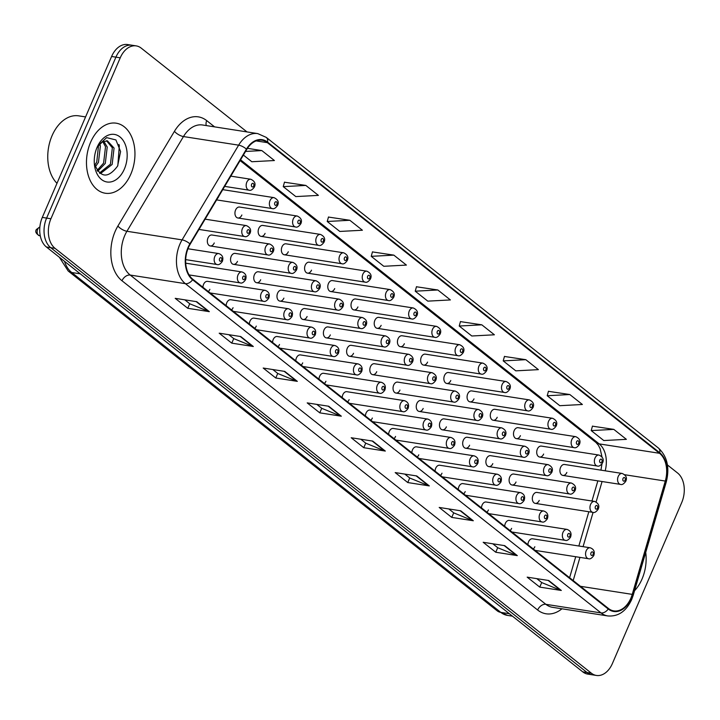 <?xml version="1.0" encoding="UTF-8"?>
<svg xmlns="http://www.w3.org/2000/svg" width="720" height="720" viewBox="0 0 720 720"><rect width="100%" height="100%" fill="white"/><g stroke="black" fill="none" stroke-linecap="round" stroke-linejoin="round"><path stroke-width="1.08" d="M539.649 457.029L597.294 466.011A5.535 3.735 -81.1 0 1 594.999 458.055A5.535 3.735 -81.1 0 1 598.995 455.067L541.35 446.085A5.535 3.735 98.9 0 0 537.354 449.064A5.535 3.735 98.9 0 0 539.649 457.029A5.535 3.735 98.9 0 0 543.645 454.041M516.429 438.642L574.083 447.624A5.535 3.735 -81.1 0 1 571.788 439.668A5.535 3.735 -81.1 0 1 575.784 436.68L518.139 427.698A5.535 3.735 98.9 0 0 514.143 430.677A5.535 3.735 98.9 0 0 516.429 438.642A5.535 3.735 98.9 0 0 520.425 435.654M493.218 420.255L550.863 429.237A5.535 3.735 -81.1 0 1 548.577 421.281A5.535 3.735 -81.1 0 1 552.573 418.293L494.928 409.311A5.535 3.735 98.9 0 0 490.932 412.29A5.535 3.735 98.9 0 0 493.218 420.255A5.535 3.735 98.9 0 0 497.214 417.267M470.007 401.868L527.652 410.85A5.535 3.735 -81.1 0 1 525.366 402.894A5.535 3.735 -81.1 0 1 529.362 399.906L471.708 390.924A5.535 3.735 98.9 0 0 467.712 393.903A5.535 3.735 98.9 0 0 470.007 401.868A5.535 3.735 98.9 0 0 474.003 398.88M446.796 383.472L504.441 392.463A5.535 3.735 -81.1 0 1 502.146 384.498A5.535 3.735 -81.1 0 1 506.142 381.519L448.497 372.537A5.535 3.735 98.9 0 0 444.501 375.516A5.535 3.735 98.9 0 0 446.796 383.472A5.535 3.735 98.9 0 0 450.792 380.493M423.576 365.085L481.23 374.076A5.535 3.735 -81.1 0 1 478.935 366.111A5.535 3.735 -81.1 0 1 482.931 363.132L425.286 354.141A5.535 3.735 98.9 0 0 421.29 357.129A5.535 3.735 98.9 0 0 423.576 365.085A5.535 3.735 98.9 0 0 427.572 362.106M400.365 346.698L458.01 355.689A5.535 3.735 -81.1 0 1 455.724 347.724A5.535 3.735 -81.1 0 1 459.72 344.745L402.075 335.754A5.535 3.735 98.9 0 0 398.079 338.742A5.535 3.735 98.9 0 0 400.365 346.698A5.535 3.735 98.9 0 0 404.361 343.719M377.154 328.311L434.799 337.302A5.535 3.735 -81.1 0 1 432.513 329.337A5.535 3.735 -81.1 0 1 436.509 326.358L378.855 317.367A5.535 3.735 98.9 0 0 374.859 320.355A5.535 3.735 98.9 0 0 377.154 328.311A5.535 3.735 98.9 0 0 381.15 325.332M353.943 309.924L411.588 318.915A5.535 3.735 -81.1 0 1 409.293 310.95A5.535 3.735 -81.1 0 1 413.289 307.971L355.644 298.98A5.535 3.735 98.9 0 0 351.648 301.968A5.535 3.735 98.9 0 0 353.943 309.924A5.535 3.735 98.9 0 0 357.939 306.945M330.723 291.537L388.377 300.519A5.535 3.735 -81.1 0 1 386.082 292.563A5.535 3.735 -81.1 0 1 390.078 289.584L332.433 280.593A5.535 3.735 98.9 0 0 328.437 283.572A5.535 3.735 98.9 0 0 330.723 291.537A5.535 3.735 98.9 0 0 334.719 288.558M307.512 273.15L365.157 282.132A5.535 3.735 -81.1 0 1 362.871 274.176A5.535 3.735 -81.1 0 1 366.867 271.188L309.222 262.206A5.535 3.735 98.9 0 0 305.226 265.185A5.535 3.735 98.9 0 0 307.512 273.15A5.535 3.735 98.9 0 0 311.508 270.162M284.301 254.763L341.946 263.745A5.535 3.735 -81.1 0 1 339.66 255.789A5.535 3.735 -81.1 0 1 343.656 252.801L286.002 243.819A5.535 3.735 98.9 0 0 282.006 246.798A5.535 3.735 98.9 0 0 284.301 254.763A5.535 3.735 98.9 0 0 288.297 251.775M261.09 236.376L318.735 245.358A5.535 3.735 -81.1 0 1 316.44 237.402A5.535 3.735 -81.1 0 1 320.436 234.414L262.791 225.432A5.535 3.735 98.9 0 0 258.795 228.411A5.535 3.735 98.9 0 0 261.09 236.376A5.535 3.735 98.9 0 0 265.077 233.388M237.87 217.989L295.524 226.971A5.535 3.735 -81.1 0 1 293.229 219.015A5.535 3.735 -81.1 0 1 297.225 216.027L239.58 207.045A5.535 3.735 98.9 0 0 235.584 210.024A5.535 3.735 98.9 0 0 237.87 217.989A5.535 3.735 98.9 0 0 241.866 215.001M562.86 475.416L620.505 484.398A5.535 3.735 -81.1 0 1 618.219 476.442A5.535 3.735 -81.1 0 1 622.215 473.463L564.561 464.472A5.535 3.735 98.9 0 0 560.565 467.451A5.535 3.735 98.9 0 0 562.86 475.416A5.535 3.735 98.9 0 0 566.856 472.437M512.037 484.992L569.682 493.983A5.535 3.735 -81.1 0 1 567.396 486.018A5.535 3.735 -81.1 0 1 571.392 483.039L513.738 474.048A5.535 3.735 98.9 0 0 509.742 477.036A5.535 3.735 98.9 0 0 512.037 484.992A5.535 3.735 98.9 0 0 516.033 482.013M488.826 466.605L546.471 475.596A5.535 3.735 -81.1 0 1 544.176 467.631A5.535 3.735 -81.1 0 1 548.172 464.652L490.527 455.661A5.535 3.735 98.9 0 0 486.531 458.64A5.535 3.735 98.9 0 0 488.826 466.605A5.535 3.735 98.9 0 0 492.813 463.626M465.606 448.218L523.26 457.2A5.535 3.735 -81.1 0 1 520.965 449.244A5.535 3.735 -81.1 0 1 524.961 446.256L467.316 437.274A5.535 3.735 98.9 0 0 463.32 440.253A5.535 3.735 98.9 0 0 465.606 448.218A5.535 3.735 98.9 0 0 469.602 445.239M442.395 429.831L500.04 438.813A5.535 3.735 -81.1 0 1 497.754 430.857A5.535 3.735 -81.1 0 1 501.75 427.869L444.105 418.887A5.535 3.735 98.9 0 0 440.109 421.866A5.535 3.735 98.9 0 0 442.395 429.831A5.535 3.735 98.9 0 0 446.391 426.843M419.184 411.444L476.829 420.426A5.535 3.735 -81.1 0 1 474.543 412.47A5.535 3.735 -81.1 0 1 478.539 409.482L420.885 400.5A5.535 3.735 98.9 0 0 416.889 403.479A5.535 3.735 98.9 0 0 419.184 411.444A5.535 3.735 98.9 0 0 423.18 408.456M395.973 393.057L453.618 402.039A5.535 3.735 -81.1 0 1 451.323 394.083A5.535 3.735 -81.1 0 1 455.319 391.095L397.674 382.113A5.535 3.735 98.9 0 0 393.678 385.092A5.535 3.735 98.9 0 0 395.973 393.057A5.535 3.735 98.9 0 0 399.96 390.069M372.753 374.67L430.407 383.652A5.535 3.735 -81.1 0 1 428.112 375.687A5.535 3.735 -81.1 0 1 432.108 372.708L374.463 363.726A5.535 3.735 98.9 0 0 370.467 366.705A5.535 3.735 98.9 0 0 372.753 374.67A5.535 3.735 98.9 0 0 376.749 371.682M349.542 356.274L407.187 365.265A5.535 3.735 -81.1 0 1 404.901 357.3A5.535 3.735 -81.1 0 1 408.897 354.321L351.252 345.33A5.535 3.735 98.9 0 0 347.256 348.318A5.535 3.735 98.9 0 0 349.542 356.274A5.535 3.735 98.9 0 0 353.538 353.295M326.331 337.887L383.976 346.878A5.535 3.735 -81.1 0 1 381.69 338.913A5.535 3.735 -81.1 0 1 385.686 335.934L328.032 326.943A5.535 3.735 98.9 0 0 324.036 329.931A5.535 3.735 98.9 0 0 326.331 337.887A5.535 3.735 98.9 0 0 330.327 334.908M303.12 319.5L360.765 328.491A5.535 3.735 -81.1 0 1 358.47 320.526A5.535 3.735 -81.1 0 1 362.466 317.547L304.821 308.556A5.535 3.735 98.9 0 0 300.825 311.544A5.535 3.735 98.9 0 0 303.12 319.5A5.535 3.735 98.9 0 0 307.107 316.521M279.9 301.113L337.554 310.104A5.535 3.735 -81.1 0 1 335.259 302.139A5.535 3.735 -81.1 0 1 339.255 299.16L281.61 290.169A5.535 3.735 98.9 0 0 277.614 293.157A5.535 3.735 98.9 0 0 279.9 301.113A5.535 3.735 98.9 0 0 283.896 298.134M256.689 282.726L314.334 291.717A5.535 3.735 -81.1 0 1 312.048 283.752A5.535 3.735 -81.1 0 1 316.044 280.773L258.399 271.782A5.535 3.735 98.9 0 0 254.403 274.761A5.535 3.735 98.9 0 0 256.689 282.726A5.535 3.735 98.9 0 0 260.685 279.747M233.478 264.339L291.123 273.321A5.535 3.735 -81.1 0 1 288.837 265.365A5.535 3.735 -81.1 0 1 292.833 262.377L235.179 253.395A5.535 3.735 98.9 0 0 231.183 256.374A5.535 3.735 98.9 0 0 233.478 264.339A5.535 3.735 98.9 0 0 237.474 261.36M210.267 245.952L267.912 254.934A5.535 3.735 -81.1 0 1 265.617 246.978A5.535 3.735 -81.1 0 1 269.613 243.99L211.968 235.008A5.535 3.735 98.9 0 0 207.972 237.987A5.535 3.735 98.9 0 0 210.267 245.952A5.535 3.735 98.9 0 0 214.254 242.964M535.248 503.379L592.893 512.37A5.535 3.735 -81.1 0 1 590.607 504.405A5.535 3.735 -81.1 0 1 594.603 501.426L536.958 492.435A5.535 3.735 98.9 0 0 532.962 495.423A5.535 3.735 98.9 0 0 535.248 503.379A5.535 3.735 98.9 0 0 539.244 500.4M511.902 532.008L565.281 540.333A5.535 3.735 -81.1 0 1 562.995 532.368A5.535 3.735 -81.1 0 1 566.991 529.389L509.346 520.407A5.535 3.735 98.9 0 0 505.35 523.386A5.535 3.735 98.9 0 0 504.711 526.311M488.691 513.621L542.07 521.946A5.535 3.735 -81.1 0 1 539.784 513.981A5.535 3.735 -81.1 0 1 543.78 511.002L486.135 502.011A5.535 3.735 98.9 0 0 482.139 504.999A5.535 3.735 98.9 0 0 481.491 507.924M465.48 495.234L518.859 503.559A5.535 3.735 -81.1 0 1 516.573 495.594A5.535 3.735 -81.1 0 1 520.569 492.615L462.915 483.624A5.535 3.735 98.9 0 0 458.919 486.612A5.535 3.735 98.9 0 0 458.28 489.537M442.269 476.847L495.648 485.172A5.535 3.735 -81.1 0 1 493.353 477.207A5.535 3.735 -81.1 0 1 497.349 474.228L439.704 465.237A5.535 3.735 98.9 0 0 435.708 468.225A5.535 3.735 98.9 0 0 435.069 471.15M419.049 458.46L472.428 466.785A5.535 3.735 -81.1 0 1 470.142 458.82A5.535 3.735 -81.1 0 1 474.138 455.841L416.493 446.85A5.535 3.735 98.9 0 0 412.497 449.838A5.535 3.735 98.9 0 0 411.858 452.754M395.838 440.073L449.217 448.389A5.535 3.735 -81.1 0 1 446.931 440.433A5.535 3.735 -81.1 0 1 450.927 437.454L393.282 428.463A5.535 3.735 98.9 0 0 389.286 431.442A5.535 3.735 98.9 0 0 388.638 434.367M372.627 421.686L426.006 430.002A5.535 3.735 -81.1 0 1 423.72 422.046A5.535 3.735 -81.1 0 1 427.716 419.058L370.062 410.076A5.535 3.735 98.9 0 0 366.066 413.055A5.535 3.735 98.9 0 0 365.427 415.98M349.416 403.299L402.795 411.615A5.535 3.735 -81.1 0 1 400.5 403.659A5.535 3.735 -81.1 0 1 404.496 400.671L346.851 391.689A5.535 3.735 98.9 0 0 342.855 394.668A5.535 3.735 98.9 0 0 342.216 397.593M326.196 384.912L379.575 393.228A5.535 3.735 -81.1 0 1 377.289 385.272A5.535 3.735 -81.1 0 1 381.285 382.284L323.64 373.302A5.535 3.735 98.9 0 0 319.644 376.281A5.535 3.735 98.9 0 0 319.005 379.206M302.985 366.525L356.364 374.841A5.535 3.735 -81.1 0 1 354.078 366.885A5.535 3.735 -81.1 0 1 358.074 363.897L300.429 354.915A5.535 3.735 98.9 0 0 296.433 357.894A5.535 3.735 98.9 0 0 295.785 360.819M279.774 348.129L333.153 356.454A5.535 3.735 -81.1 0 1 330.867 348.489A5.535 3.735 -81.1 0 1 334.863 345.51L277.209 336.528A5.535 3.735 98.9 0 0 273.213 339.507A5.535 3.735 98.9 0 0 272.574 342.432M256.563 329.742L309.942 338.067A5.535 3.735 -81.1 0 1 307.647 330.102A5.535 3.735 -81.1 0 1 311.643 327.123L253.998 318.132A5.535 3.735 98.9 0 0 250.002 321.12A5.535 3.735 98.9 0 0 249.363 324.045M233.343 311.355L286.722 319.68A5.535 3.735 -81.1 0 1 284.436 311.715A5.535 3.735 -81.1 0 1 288.432 308.736L230.787 299.745A5.535 3.735 98.9 0 0 226.791 302.733A5.535 3.735 98.9 0 0 226.152 305.658M210.132 292.968L263.511 301.293A5.535 3.735 -81.1 0 1 261.225 293.328A5.535 3.735 -81.1 0 1 265.221 290.349L207.576 281.358A5.535 3.735 98.9 0 0 203.58 284.346A5.535 3.735 98.9 0 0 202.932 287.271M535.122 550.395L588.501 558.72A5.535 3.735 -81.1 0 1 586.206 550.764A5.535 3.735 -81.1 0 1 590.202 547.776L532.557 538.794A5.535 3.735 98.9 0 0 528.561 541.773A5.535 3.735 98.9 0 0 527.922 544.698M217.521 198.405A5.535 3.735 98.9 0 0 218.655 196.614M510.066 530.559A5.535 3.735 98.9 0 0 511.632 528.363M486.855 512.172A5.535 3.735 98.9 0 0 488.421 509.976M463.644 493.785A5.535 3.735 98.9 0 0 465.21 491.589M440.433 475.398A5.535 3.735 98.9 0 0 441.99 473.202M417.213 457.002A5.535 3.735 98.9 0 0 418.779 454.815M394.002 438.615A5.535 3.735 98.9 0 0 395.568 436.428M370.791 420.228A5.535 3.735 98.9 0 0 372.357 418.032M347.58 401.841A5.535 3.735 98.9 0 0 349.137 399.645M324.36 383.454A5.535 3.735 98.9 0 0 325.926 381.258M301.149 365.067A5.535 3.735 98.9 0 0 302.715 362.871M277.938 346.68A5.535 3.735 98.9 0 0 279.504 344.484M254.727 328.293A5.535 3.735 98.9 0 0 256.284 326.097M231.507 309.906A5.535 3.735 98.9 0 0 233.073 307.71M208.296 291.519A5.535 3.735 98.9 0 0 209.862 289.323M533.286 548.946A5.535 3.735 98.9 0 0 534.843 546.75M642.024 579.069A35.442 23.895 98.9 0 0 645.723 552.402A35.442 23.895 98.9 0 1 642.024 579.069A35.442 23.895 98.9 0 1 634.545 590.715A35.442 23.895 98.9 0 0 642.024 579.069M130.824 174.141A35.442 23.895 98.9 0 0 116.172 123.183A35.442 23.895 98.9 0 0 90.603 142.272A35.442 23.895 98.9 0 0 105.255 193.23A35.442 23.895 98.9 0 0 130.824 174.141A35.442 23.895 98.9 0 0 116.172 123.183A35.442 23.895 98.9 0 0 90.603 142.272A35.442 23.895 98.9 0 0 105.255 193.23A35.442 23.895 98.9 0 0 130.824 174.141M630.882 598.176A23.625 15.93 -81.1 0 1 613.836 610.902A23.625 15.93 -81.1 0 1 608.454 608.49L192.798 279.234A23.625 15.93 -81.1 0 1 190.17 244.206L246.717 149.49A23.625 15.93 -81.1 0 1 261.999 140.238A23.625 15.93 -81.1 0 1 267.372 142.65L659.538 453.294A23.625 15.93 -81.1 0 1 665.289 481.059L632.241 594.378A23.625 15.93 -81.1 0 1 630.882 598.176M631.215 598.446A24.219 16.335 98.9 0 0 632.61 594.549L665.658 481.23A24.219 16.335 98.9 0 0 659.763 452.772L267.597 142.128A24.219 16.335 98.9 0 0 246.429 149.139L189.882 243.855A24.219 16.335 98.9 0 0 192.573 279.756L608.229 609.012A24.219 16.335 98.9 0 0 631.215 598.446M247.005 131.922L141.255 48.15A22.149 14.94 98.9 0 0 136.215 45.891L127.593 44.55A22.149 14.94 98.9 0 0 111.609 56.475L42.3 217.413L46.611 218.088A22.149 14.94 98.9 0 0 50.724 247.671L587.061 672.516A22.149 14.94 98.9 0 0 592.101 674.775A22.149 14.94 98.9 0 1 587.061 672.516L50.724 247.671A22.149 14.94 98.9 0 1 46.611 218.088L115.92 57.15L46.611 218.088L50.922 218.763A22.149 14.94 98.9 0 0 55.035 248.346L591.372 673.191A22.149 14.94 98.9 0 0 596.412 675.45A22.149 14.94 98.9 0 0 612.396 663.525L681.705 502.587A22.149 14.94 98.9 0 0 677.583 473.004L667.44 464.958M131.904 45.225A22.149 14.94 98.9 0 0 115.92 57.15A22.149 14.94 98.9 0 1 131.904 45.225M196.758 301.698L175.212 298.341L187.776 308.295L209.331 311.661L196.758 301.698M184.824 299.844L189.828 303.804L208.611 311.463A5.904 4.077 -51.6 0 0 209.331 311.661M189.747 303.732L187.776 308.295M240.759 336.555L219.204 333.189L231.777 343.152L253.323 346.509L240.759 336.555M228.825 334.692L233.829 338.652L252.612 346.311A5.904 4.077 -51.6 0 0 253.323 346.509M233.739 338.589L231.777 343.152M284.751 371.403L263.205 368.046L275.769 378L297.324 381.357L284.751 371.403M272.817 369.54L277.821 373.509L296.604 381.159A5.904 4.077 -51.6 0 0 297.324 381.357M277.74 373.437L275.769 378M328.752 406.251L307.197 402.894L319.77 412.848L341.316 416.205L328.752 406.251M316.818 404.388L321.822 408.357L340.605 416.016A5.904 4.077 -51.6 0 0 341.316 416.205M321.732 408.285L319.77 412.848M548.73 580.509L527.175 577.143L539.748 587.106L561.303 590.463L548.73 580.509M536.796 578.646L541.8 582.606L560.583 590.265A5.904 4.077 -51.6 0 0 561.303 590.463M541.71 582.543L539.748 587.106M504.729 545.652L483.183 542.295L495.756 552.249L517.302 555.615L504.729 545.652M492.795 543.798L497.808 547.758L516.591 555.417A5.904 4.077 -51.6 0 0 517.302 555.615M497.718 547.695L495.756 552.249M460.737 510.804L439.191 507.447L451.755 517.401L473.31 520.758L460.737 510.804M448.803 508.941L453.807 512.91L472.59 520.569A5.904 4.077 -51.6 0 0 473.31 520.758M453.726 512.838L451.755 517.401M416.745 475.956L395.19 472.59L407.763 482.553L429.309 485.91L416.745 475.956M404.811 474.093L409.815 478.062L428.598 485.712A5.904 4.077 -51.6 0 0 429.309 485.91M409.725 477.99L407.763 482.553M372.744 441.099L351.198 437.742L363.762 447.705L385.317 451.062L372.744 441.099M360.81 439.245L365.814 443.205L384.597 450.864A5.904 4.077 -51.6 0 0 385.317 451.062M365.733 443.142L363.762 447.705M136.215 45.891A22.149 14.94 98.9 0 0 120.231 57.825L50.922 218.763M349.839 220.275L327.231 221.481L339.804 231.444L362.403 230.238L349.839 220.275L328.473 217.062M305.838 185.427L283.239 186.633L295.812 196.587L318.411 195.381L305.838 185.427L284.472 182.214M243.387 155.07L251.811 161.739L274.41 160.533L261.846 150.579L247.446 148.329M481.824 324.828L459.225 326.034L471.798 335.997L494.397 334.791L481.824 324.828L460.458 321.615M525.825 359.685L503.217 360.882L515.79 370.845L538.389 369.639L525.825 359.685L504.45 356.463M569.817 394.533L547.218 395.739L559.791 405.693L582.39 404.487L569.817 394.533L548.451 391.32M613.809 429.381L591.21 430.587L603.783 440.541L626.382 439.344L613.809 429.381L592.443 426.168M393.831 255.132L371.232 256.338L383.805 266.292L406.404 265.086L393.831 255.132L372.465 251.919M437.832 289.98L415.224 291.186L427.797 301.14L450.396 299.934L437.832 289.98L416.457 286.767M415.224 291.186L416.493 286.65M459.225 326.034L460.485 321.507M503.217 360.882L504.486 356.355M547.218 395.739L548.478 391.203M591.21 430.587L592.479 426.06M371.232 256.338L372.492 251.802M327.231 221.481L328.5 216.954M283.239 186.633L284.508 182.106M261.846 150.579L245.547 151.443M42.3 217.413A22.149 14.94 98.9 0 0 46.413 246.996L582.75 671.85A22.149 14.94 98.9 0 0 587.79 674.109L596.412 675.45M85.581 116.919L78.687 115.848A36.918 24.894 98.9 0 0 52.047 135.729A36.918 24.894 98.9 0 0 56.988 183.312M99.693 144.045L100.386 145.944L98.46 162.324L95.256 166.959M98.559 145.314L96.75 162.054L94.707 165.321M103.77 141.246L107.226 147.006L105.3 163.386L97.695 171.279M102.825 141.705L105.516 146.745L103.59 163.125L97.074 170.442M97.083 147.312L102.159 142.119A16.695 11.259 98.9 0 0 96.876 147.807M102.159 142.119L107.361 140.787L114.066 148.077L112.149 164.457L100.755 173.331L99.855 173.34M106.497 140.715L112.356 147.807L110.439 164.187L99.45 173.034M124.38 169.029A24.075 16.236 98.9 0 0 120.276 137.178A24.075 16.236 98.9 0 0 97.578 146.223A24.075 16.236 98.9 0 0 97.056 147.384A24.075 16.236 98.9 0 0 94.554 165.618A24.075 16.236 98.9 0 0 107.451 182.052A24.075 16.236 98.9 0 0 124.38 169.029M94.311 163.629C100.242 177.975 108 178.794 117.594 166.086L120.591 151.533L115.92 139.941L106.659 137.637L97.938 145.602M118.917 144.468L119.322 145.656L117.819 165.618M561.951 608.796A36.918 24.894 -81.1 0 1 537.651 610.02L121.995 280.764A7.38 5.094 128.4 0 1 130.203 275.058L545.859 604.314A29.538 19.917 98.9 0 0 552.582 607.329L607.752 615.933A29.538 19.917 -81.1 0 1 601.029 612.918A7.38 5.094 -51.6 0 0 608.229 609.012M121.995 280.764A36.918 24.894 -81.1 0 1 115.128 231.462A36.918 24.894 -81.1 0 1 117.9 226.026L174.438 131.319A36.918 24.894 -81.1 0 1 206.712 120.627L214.596 126.873M124.713 235.62A29.538 19.917 98.9 0 0 130.203 275.058L185.373 283.662A29.538 19.917 -81.1 0 1 182.088 239.877L238.635 145.161A29.538 19.917 -81.1 0 1 257.733 133.596L202.563 124.992A29.538 19.917 98.9 0 0 183.465 136.557L126.918 231.273A29.538 19.917 98.9 0 0 124.713 235.62M607.752 615.933C618.183 616.779 626.148 611.343 631.647 599.625L633.231 595.215A7.38 1.035 -163.7 0 0 632.61 594.549M633.231 595.215L666.288 481.887C669.843 467.568 667.206 456.273 658.386 448.011A7.38 5.094 128.4 0 1 659.763 452.772M267.597 142.128A7.38 5.094 -51.6 0 0 266.22 137.367L257.733 133.596M246.429 149.139A7.38 2.799 -149.2 0 0 238.635 145.161L183.465 136.557A7.38 2.799 30.8 0 1 174.438 131.319M666.288 481.887A7.38 1.035 -163.7 0 0 665.658 481.23M189.882 243.855A7.38 2.799 -149.2 0 0 182.088 239.877L126.918 231.273A7.38 2.799 30.8 0 1 117.9 226.026M192.573 279.756A7.38 5.094 128.4 0 1 185.373 283.662L601.029 612.918L545.859 604.314A7.38 5.094 128.4 0 0 537.651 610.02M55.035 248.346L46.413 246.996M591.372 673.191L582.75 671.85M120.231 57.825L111.609 56.475M206.334 125.586A7.38 5.094 128.4 0 1 206.712 120.627M267.372 142.65L256.14 140.904M632.241 594.378L580.446 586.305M665.289 481.059L624.735 474.732M573.192 580.554L579.942 557.388M583.074 546.669L593.073 512.388M596.115 501.948L602.073 481.527M605.187 470.808A23.625 15.93 98.9 0 0 599.193 443.889L240.561 159.804M659.538 453.294L599.193 443.889A13.293 9.171 128.4 0 1 596.016 442.53L240.093 160.596M372.159 441.009L384.597 450.864M416.16 475.866L428.598 485.712M460.152 510.714L472.59 520.569M504.153 545.562L516.591 555.417M548.145 580.419L560.583 590.265M328.167 406.161L340.605 416.016M284.175 371.313L296.604 381.159M240.174 336.456L252.612 346.311M196.182 301.608L208.611 311.463M64.494 261.315A29.538 19.917 98.9 0 0 71.721 272.502L500.787 612.378A29.538 19.917 98.9 0 0 507.51 615.393L497.25 610.866L68.184 270.99A14.769 10.188 128.4 0 0 71.721 272.502L80.298 273.843M509.364 613.719L500.787 612.378A14.769 10.188 128.4 0 1 497.25 610.866M593.091 554.499A1.845 1.242 98.9 0 0 592.749 552.033A1.845 1.242 98.9 0 0 590.994 552.843A1.845 1.242 98.9 0 0 591.345 555.3A1.845 1.242 98.9 0 0 593.091 554.499M595.395 506.484A1.845 1.242 98.9 0 0 595.737 508.95A1.845 1.242 98.9 0 0 597.492 508.149A1.845 1.242 98.9 0 0 597.15 505.683A1.845 1.242 98.9 0 0 595.395 506.484M623.007 478.521A1.845 1.242 98.9 0 0 623.349 480.987A1.845 1.242 98.9 0 0 625.104 480.177A1.845 1.242 98.9 0 0 624.753 477.711A1.845 1.242 98.9 0 0 623.007 478.521M569.88 536.112A1.845 1.242 98.9 0 0 569.538 533.646A1.845 1.242 98.9 0 0 567.783 534.447A1.845 1.242 98.9 0 0 568.125 536.913A1.845 1.242 98.9 0 0 569.88 536.112M546.669 517.725A1.845 1.242 98.9 0 0 546.327 515.259A1.845 1.242 98.9 0 0 544.572 516.06A1.845 1.242 98.9 0 0 544.914 518.526A1.845 1.242 98.9 0 0 546.669 517.725M523.449 499.338A1.845 1.242 98.9 0 0 523.107 496.872A1.845 1.242 98.9 0 0 521.361 497.673A1.845 1.242 98.9 0 0 521.703 500.139A1.845 1.242 98.9 0 0 523.449 499.338M500.238 480.951A1.845 1.242 98.9 0 0 499.896 478.485A1.845 1.242 98.9 0 0 498.141 479.286A1.845 1.242 98.9 0 0 498.492 481.752A1.845 1.242 98.9 0 0 500.238 480.951M572.184 488.097A1.845 1.242 98.9 0 0 572.526 490.563A1.845 1.242 98.9 0 0 574.272 489.762A1.845 1.242 98.9 0 0 573.93 487.296A1.845 1.242 98.9 0 0 572.184 488.097M548.964 469.71A1.845 1.242 98.9 0 0 549.315 472.176A1.845 1.242 98.9 0 0 551.061 471.366A1.845 1.242 98.9 0 0 550.719 468.9A1.845 1.242 98.9 0 0 548.964 469.71M525.753 451.323A1.845 1.242 98.9 0 0 526.095 453.789A1.845 1.242 98.9 0 0 527.85 452.979A1.845 1.242 98.9 0 0 527.508 450.513A1.845 1.242 98.9 0 0 525.753 451.323M477.027 462.555A1.845 1.242 98.9 0 0 476.685 460.098A1.845 1.242 98.9 0 0 474.93 460.899A1.845 1.242 98.9 0 0 475.272 463.365A1.845 1.242 98.9 0 0 477.027 462.555M453.816 444.168A1.845 1.242 98.9 0 0 453.474 441.702A1.845 1.242 98.9 0 0 451.719 442.512A1.845 1.242 98.9 0 0 452.061 444.978A1.845 1.242 98.9 0 0 453.816 444.168M430.596 425.781A1.845 1.242 98.9 0 0 430.254 423.315A1.845 1.242 98.9 0 0 428.508 424.125A1.845 1.242 98.9 0 0 428.85 426.591A1.845 1.242 98.9 0 0 430.596 425.781M502.542 432.936A1.845 1.242 98.9 0 0 502.884 435.402A1.845 1.242 98.9 0 0 504.639 434.592A1.845 1.242 98.9 0 0 504.297 432.126A1.845 1.242 98.9 0 0 502.542 432.936M479.331 414.549A1.845 1.242 98.9 0 0 479.673 417.015A1.845 1.242 98.9 0 0 481.419 416.205A1.845 1.242 98.9 0 0 481.077 413.739A1.845 1.242 98.9 0 0 479.331 414.549M456.111 396.162A1.845 1.242 98.9 0 0 456.462 398.628A1.845 1.242 98.9 0 0 458.208 397.818A1.845 1.242 98.9 0 0 457.866 395.352A1.845 1.242 98.9 0 0 456.111 396.162M407.385 407.394A1.845 1.242 98.9 0 0 407.043 404.928A1.845 1.242 98.9 0 0 405.288 405.738A1.845 1.242 98.9 0 0 405.639 408.204A1.845 1.242 98.9 0 0 407.385 407.394M384.174 389.007A1.845 1.242 98.9 0 0 383.832 386.541A1.845 1.242 98.9 0 0 382.077 387.351A1.845 1.242 98.9 0 0 382.419 389.817A1.845 1.242 98.9 0 0 384.174 389.007M360.963 370.62A1.845 1.242 98.9 0 0 360.621 368.154A1.845 1.242 98.9 0 0 358.866 368.964A1.845 1.242 98.9 0 0 359.208 371.43A1.845 1.242 98.9 0 0 360.963 370.62M337.743 352.233A1.845 1.242 98.9 0 0 337.401 349.767A1.845 1.242 98.9 0 0 335.655 350.568A1.845 1.242 98.9 0 0 335.997 353.034A1.845 1.242 98.9 0 0 337.743 352.233M314.532 333.846A1.845 1.242 98.9 0 0 314.19 331.38A1.845 1.242 98.9 0 0 312.435 332.181A1.845 1.242 98.9 0 0 312.786 334.647A1.845 1.242 98.9 0 0 314.532 333.846M432.9 377.775A1.845 1.242 98.9 0 0 433.242 380.232A1.845 1.242 98.9 0 0 434.997 379.431A1.845 1.242 98.9 0 0 434.655 376.965A1.845 1.242 98.9 0 0 432.9 377.775M409.689 359.379A1.845 1.242 98.9 0 0 410.031 361.845A1.845 1.242 98.9 0 0 411.786 361.044A1.845 1.242 98.9 0 0 411.444 358.578A1.845 1.242 98.9 0 0 409.689 359.379M386.478 340.992A1.845 1.242 98.9 0 0 386.82 343.458A1.845 1.242 98.9 0 0 388.566 342.657A1.845 1.242 98.9 0 0 388.224 340.191A1.845 1.242 98.9 0 0 386.478 340.992M363.258 322.605A1.845 1.242 98.9 0 0 363.609 325.071A1.845 1.242 98.9 0 0 365.355 324.27A1.845 1.242 98.9 0 0 365.013 321.804A1.845 1.242 98.9 0 0 363.258 322.605M340.047 304.218A1.845 1.242 98.9 0 0 340.389 306.684A1.845 1.242 98.9 0 0 342.144 305.883A1.845 1.242 98.9 0 0 341.802 303.417A1.845 1.242 98.9 0 0 340.047 304.218M291.321 315.459A1.845 1.242 98.9 0 0 290.979 312.993A1.845 1.242 98.9 0 0 289.224 313.794A1.845 1.242 98.9 0 0 289.566 316.26A1.845 1.242 98.9 0 0 291.321 315.459M268.11 297.072A1.845 1.242 98.9 0 0 267.768 294.606A1.845 1.242 98.9 0 0 266.013 295.407A1.845 1.242 98.9 0 0 266.355 297.873A1.845 1.242 98.9 0 0 268.11 297.072M238.014 274.941A5.535 3.735 -81.1 0 1 242.01 271.962C245.628 273.294 246.816 275.886 245.592 279.72C243.612 282.474 241.848 283.536 240.3 282.906A5.535 3.735 -81.1 0 1 238.014 274.941M244.89 278.676A1.845 1.242 98.9 0 0 244.548 276.219A1.845 1.242 98.9 0 0 242.802 277.02A1.845 1.242 98.9 0 0 243.144 279.486A1.845 1.242 98.9 0 0 244.89 278.676M39.87 227.025A4.428 2.988 98.9 0 0 37.638 229.338A4.428 2.988 98.9 0 0 39.465 235.701L40.275 235.827M214.794 256.554A5.535 3.735 -81.1 0 1 218.79 253.575C222.408 254.907 223.605 257.499 222.381 261.333C220.401 264.087 218.637 265.149 217.089 264.519A5.535 3.735 -81.1 0 1 214.794 256.554M221.679 260.289A1.845 1.242 98.9 0 0 221.337 257.823A1.845 1.242 98.9 0 0 219.582 258.633A1.845 1.242 98.9 0 0 219.933 261.099A1.845 1.242 98.9 0 0 221.679 260.289M316.836 285.831A1.845 1.242 98.9 0 0 317.178 288.297A1.845 1.242 98.9 0 0 318.933 287.487A1.845 1.242 98.9 0 0 318.591 285.03A1.845 1.242 98.9 0 0 316.836 285.831M293.625 267.444A1.845 1.242 98.9 0 0 293.967 269.91A1.845 1.242 98.9 0 0 295.713 269.1A1.845 1.242 98.9 0 0 295.371 266.634A1.845 1.242 98.9 0 0 293.625 267.444M270.405 249.057A1.845 1.242 98.9 0 0 270.756 251.523A1.845 1.242 98.9 0 0 272.502 250.713A1.845 1.242 98.9 0 0 272.16 248.247A1.845 1.242 98.9 0 0 270.405 249.057M198.999 229.428L244.692 236.547A5.535 3.735 -81.1 0 1 242.406 228.591A5.535 3.735 -81.1 0 1 246.402 225.603L205.119 219.168M247.194 230.67A1.845 1.242 98.9 0 0 247.536 233.136A1.845 1.242 98.9 0 0 249.291 232.326A1.845 1.242 98.9 0 0 248.949 229.86A1.845 1.242 98.9 0 0 247.194 230.67M599.787 460.134A1.845 1.242 98.9 0 0 600.138 462.6A1.845 1.242 98.9 0 0 601.884 461.79A1.845 1.242 98.9 0 0 601.542 459.324A1.845 1.242 98.9 0 0 599.787 460.134M576.576 441.747A1.845 1.242 98.9 0 0 576.918 444.213A1.845 1.242 98.9 0 0 578.673 443.403A1.845 1.242 98.9 0 0 578.331 440.937A1.845 1.242 98.9 0 0 576.576 441.747M553.365 423.36A1.845 1.242 98.9 0 0 553.707 425.826A1.845 1.242 98.9 0 0 555.462 425.016A1.845 1.242 98.9 0 0 555.12 422.55A1.845 1.242 98.9 0 0 553.365 423.36M530.154 404.973A1.845 1.242 98.9 0 0 530.496 407.43A1.845 1.242 98.9 0 0 532.251 406.629A1.845 1.242 98.9 0 0 531.9 404.163A1.845 1.242 98.9 0 0 530.154 404.973M506.934 386.577A1.845 1.242 98.9 0 0 507.285 389.043A1.845 1.242 98.9 0 0 509.031 388.242A1.845 1.242 98.9 0 0 508.689 385.776A1.845 1.242 98.9 0 0 506.934 386.577M483.723 368.19A1.845 1.242 98.9 0 0 484.065 370.656A1.845 1.242 98.9 0 0 485.82 369.855A1.845 1.242 98.9 0 0 485.478 367.389A1.845 1.242 98.9 0 0 483.723 368.19M460.512 349.803A1.845 1.242 98.9 0 0 460.854 352.269A1.845 1.242 98.9 0 0 462.609 351.468A1.845 1.242 98.9 0 0 462.267 349.002A1.845 1.242 98.9 0 0 460.512 349.803M437.301 331.416A1.845 1.242 98.9 0 0 437.643 333.882A1.845 1.242 98.9 0 0 439.398 333.081A1.845 1.242 98.9 0 0 439.047 330.615A1.845 1.242 98.9 0 0 437.301 331.416M414.081 313.029A1.845 1.242 98.9 0 0 414.432 315.495A1.845 1.242 98.9 0 0 416.178 314.685A1.845 1.242 98.9 0 0 415.836 312.228A1.845 1.242 98.9 0 0 414.081 313.029M390.87 294.642A1.845 1.242 98.9 0 0 391.212 297.108A1.845 1.242 98.9 0 0 392.967 296.298A1.845 1.242 98.9 0 0 392.625 293.832A1.845 1.242 98.9 0 0 390.87 294.642M367.659 276.255A1.845 1.242 98.9 0 0 368.001 278.721A1.845 1.242 98.9 0 0 369.756 277.911A1.845 1.242 98.9 0 0 369.414 275.445A1.845 1.242 98.9 0 0 367.659 276.255M344.448 257.868A1.845 1.242 98.9 0 0 344.79 260.334A1.845 1.242 98.9 0 0 346.545 259.524A1.845 1.242 98.9 0 0 346.194 257.058A1.845 1.242 98.9 0 0 344.448 257.868M321.228 239.481A1.845 1.242 98.9 0 0 321.579 241.947A1.845 1.242 98.9 0 0 323.325 241.137A1.845 1.242 98.9 0 0 322.983 238.671A1.845 1.242 98.9 0 0 321.228 239.481M298.017 221.094A1.845 1.242 98.9 0 0 298.359 223.551A1.845 1.242 98.9 0 0 300.114 222.75A1.845 1.242 98.9 0 0 299.772 220.284A1.845 1.242 98.9 0 0 298.017 221.094M216.621 199.899L272.304 208.584A5.535 3.735 -81.1 0 1 270.018 200.619A5.535 3.735 -81.1 0 1 274.014 197.64L222.741 189.648M274.806 202.698A1.845 1.242 98.9 0 0 275.148 205.164A1.845 1.242 98.9 0 0 276.903 204.363A1.845 1.242 98.9 0 0 276.561 201.897A1.845 1.242 98.9 0 0 274.806 202.698M224.685 186.39L249.093 190.197A5.535 3.735 -81.1 0 1 246.807 182.232A5.535 3.735 -81.1 0 1 250.803 179.253L230.814 176.139M251.595 184.311A1.845 1.242 98.9 0 0 251.937 186.777A1.845 1.242 98.9 0 0 253.683 185.976A1.845 1.242 98.9 0 0 253.341 183.51A1.845 1.242 98.9 0 0 251.595 184.311M658.386 448.011L266.22 137.367M600.939 470.142L601.974 463.914M601.974 456.867L600.111 448.659L598.374 445.23L596.016 442.53M569.601 577.71L575.721 556.731M578.844 546.003L588.843 511.74M591.966 501.012L597.843 480.87M507.51 615.393L512.46 616.167M59.355 257.247L68.184 270.99M590.202 547.776C593.82 549.117 595.017 551.7 593.793 555.543C591.813 558.297 590.049 559.359 588.501 558.72M592.893 512.37C594.441 513 596.205 511.938 598.185 509.184C599.715 505.863 598.518 503.28 594.603 501.426M620.505 484.398C622.053 485.037 623.817 483.975 625.797 481.221C627.327 477.9 626.13 475.317 622.215 473.463M566.991 529.389C570.609 530.73 571.806 533.313 570.573 537.147C568.602 539.91 566.838 540.963 565.281 540.333M543.78 511.002C547.398 512.343 548.595 514.926 547.362 518.76C545.382 521.514 543.618 522.576 542.07 521.946M520.569 492.615C524.187 493.956 525.375 496.539 524.151 500.373C522.171 503.127 520.407 504.189 518.859 503.559M497.349 474.228C500.967 475.56 502.164 478.152 500.94 481.986C498.96 484.74 497.196 485.802 495.648 485.172M569.682 493.983C571.23 494.613 572.994 493.551 574.974 490.797C576.504 487.476 575.307 484.893 571.392 483.039M546.471 475.596C548.019 476.226 549.783 475.164 551.763 472.41C553.293 469.089 552.096 466.506 548.172 464.652M523.26 457.2C524.808 457.839 526.572 456.777 528.543 454.023C530.073 450.702 528.876 448.11 524.961 446.256M474.138 455.841C477.756 457.173 478.953 459.765 477.72 463.599C475.749 466.353 473.985 467.415 472.428 466.785M450.927 437.454C454.545 438.786 455.742 441.378 454.509 445.212C452.529 447.966 450.765 449.028 449.217 448.389M427.716 419.058C431.334 420.399 432.522 422.991 431.298 426.825C429.318 429.579 427.554 430.641 426.006 430.002M500.04 438.813C501.588 439.452 503.352 438.39 505.332 435.636C506.862 432.315 505.665 429.723 501.75 427.869M476.829 420.426C478.377 421.065 480.141 420.003 482.121 417.249C483.651 413.928 482.454 411.336 478.539 409.482M453.618 402.039C455.166 402.678 456.93 401.616 458.91 398.862C460.44 395.541 459.243 392.949 455.319 391.095M404.496 400.671C408.114 402.012 409.311 404.604 408.087 408.438C406.107 411.192 404.343 412.254 402.795 411.615M381.285 382.284C384.903 383.625 386.1 386.208 384.867 390.051C382.896 392.805 381.132 393.867 379.575 393.228M358.074 363.897C361.692 365.238 362.889 367.821 361.656 371.664C359.676 374.418 357.912 375.48 356.364 374.841M334.863 345.51C338.481 346.851 339.669 349.434 338.445 353.268C336.465 356.031 334.701 357.084 333.153 356.454M311.643 327.123C315.261 328.464 316.458 331.047 315.234 334.881C313.254 337.635 311.49 338.697 309.942 338.067M430.407 383.652C431.955 384.282 433.719 383.229 435.69 380.475C437.22 377.154 436.023 374.562 432.108 372.708M407.187 365.265C408.735 365.895 410.499 364.842 412.479 362.079C414.009 358.758 412.812 356.175 408.897 354.321M383.976 346.878C385.524 347.508 387.288 346.446 389.268 343.692C390.798 340.371 389.601 337.788 385.686 335.934M360.765 328.491C362.313 329.121 364.077 328.059 366.057 325.305C367.587 321.984 366.39 319.401 362.466 317.547M337.554 310.104C339.102 310.734 340.866 309.672 342.837 306.918C344.367 303.597 343.17 301.014 339.255 299.16M288.432 308.736C292.05 310.077 293.247 312.66 292.014 316.494C290.043 319.248 288.279 320.31 286.722 319.68M265.221 290.349C268.839 291.681 270.036 294.273 268.803 298.107C266.823 300.861 265.059 301.923 263.511 301.293M185.715 263.187L242.01 271.962M189.09 274.923L240.3 282.906M39.879 226.917L36.342 229.536C34.992 231.696 36.036 233.757 39.465 235.701M187.956 248.76L218.79 253.575M185.688 259.623L217.089 264.519M314.334 291.717C315.882 292.347 317.646 291.285 319.626 288.531C321.156 285.21 319.959 282.627 316.044 280.773M291.123 273.321C292.671 273.96 294.435 272.898 296.415 270.144C297.945 266.823 296.748 264.231 292.833 262.377M267.912 254.934C269.46 255.573 271.224 254.511 273.204 251.757C274.725 248.436 273.537 245.844 269.613 243.99M244.692 236.547C246.249 237.186 248.013 236.124 249.984 233.37C251.514 230.049 250.317 227.457 246.402 225.603M597.294 466.011C598.842 466.65 600.606 465.588 602.586 462.834C604.116 459.513 602.919 456.921 598.995 455.067M574.083 447.624C575.631 448.263 577.395 447.201 579.366 444.447C580.896 441.126 579.699 438.534 575.784 436.68M550.863 429.237C552.411 429.876 554.175 428.814 556.155 426.06C557.685 422.739 556.488 420.147 552.573 418.293M527.652 410.85C529.2 411.489 530.964 410.427 532.944 407.673C534.474 404.352 533.277 401.76 529.362 399.906M504.441 392.463C505.989 393.093 507.753 392.04 509.733 389.277C511.263 385.956 510.066 383.373 506.142 381.519M481.23 374.076C482.778 374.706 484.542 373.644 486.513 370.89C488.043 367.569 486.846 364.986 482.931 363.132M458.01 355.689C459.558 356.319 461.322 355.257 463.302 352.503C464.832 349.182 463.635 346.599 459.72 344.745M434.799 337.302C436.347 337.932 438.111 336.87 440.091 334.116C441.621 330.795 440.424 328.212 436.509 326.358M411.588 318.915C413.136 319.545 414.9 318.483 416.88 315.729C418.41 312.408 417.213 309.825 413.289 307.971M388.377 300.519C389.925 301.158 391.689 300.096 393.66 297.342C395.19 294.021 393.993 291.438 390.078 289.584M365.157 282.132C366.705 282.771 368.469 281.709 370.449 278.955C371.979 275.634 370.782 273.042 366.867 271.188M341.946 263.745C343.494 264.384 345.258 263.322 347.238 260.568C348.768 257.247 347.571 254.655 343.656 252.801M318.735 245.358C320.283 245.997 322.047 244.935 324.027 242.181C325.557 238.86 324.36 236.268 320.436 234.414M295.524 226.971C297.072 227.61 298.836 226.548 300.807 223.794C302.337 220.473 301.14 217.881 297.225 216.027M272.304 208.584C273.852 209.214 275.616 208.161 277.596 205.398C279.126 202.086 277.929 199.494 274.014 197.64M249.093 190.197C250.641 190.827 252.405 189.765 254.385 187.011C255.915 183.69 254.718 181.107 250.803 179.253"/></g></svg>
